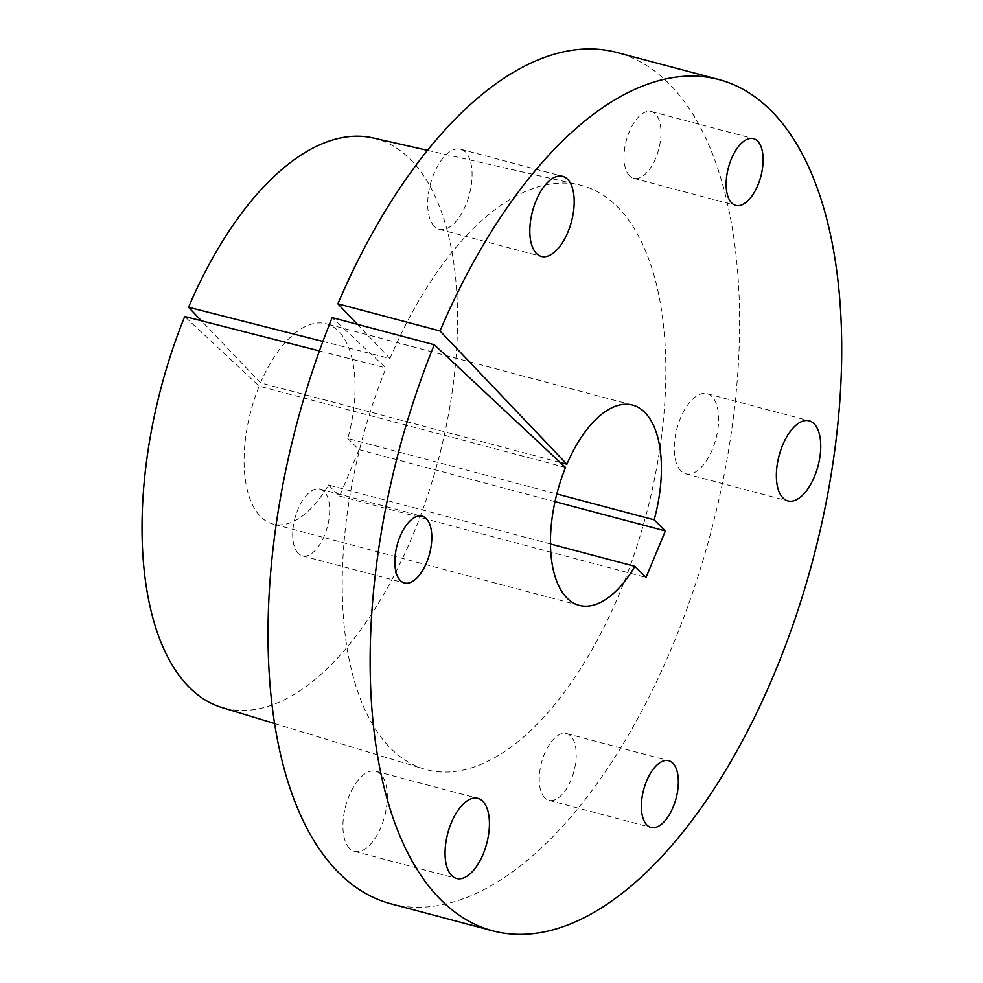 <?xml version="1.0" encoding="UTF-8"?>
<svg xmlns="http://www.w3.org/2000/svg" width="983" height="983" viewBox="0 0 983 983"><rect width="100%" height="100%" fill="white"/><g stroke="black" fill="none" stroke-linecap="round" stroke-linejoin="round"><path stroke-width="0.74" stroke-dasharray="4.92 3.69" d="M298.291 553.466A34.54 16.785 -75.1 0 1 296.325 513.667A34.54 16.785 -75.1 0 1 320.065 489.079A34.54 16.785 -75.1 0 1 324.095 491.475A34.54 16.785 -75.1 0 1 326.061 531.262A34.54 16.785 -75.1 0 1 302.334 555.85A34.54 16.785 -75.1 0 1 298.291 553.466M544.84 797.95A34.54 16.785 -75.1 0 1 542.874 758.151A34.54 16.785 -75.1 0 1 566.601 733.576A34.54 16.785 -75.1 0 1 570.644 735.96A34.54 16.785 -75.1 0 1 572.61 775.759A34.54 16.785 -75.1 0 1 548.883 800.334A34.54 16.785 -75.1 0 1 544.84 797.95M629.611 175.92A34.54 16.785 -75.1 0 1 627.645 136.121A34.54 16.785 -75.1 0 1 651.373 111.534A34.54 16.785 -75.1 0 1 655.415 113.93A34.54 16.785 -75.1 0 1 657.381 153.729A34.54 16.785 -75.1 0 1 633.642 178.304A34.54 16.785 -75.1 0 1 629.611 175.92M434.412 226.471A41.446 20.139 -75.1 0 1 432.041 178.709A41.446 20.139 -75.1 0 1 460.523 149.207A41.446 20.139 -75.1 0 1 465.377 152.082A41.446 20.139 -75.1 0 1 467.736 199.832A41.446 20.139 -75.1 0 1 439.254 229.334A41.446 20.139 -75.1 0 1 434.412 226.471M680.961 470.955A41.446 20.139 -75.1 0 1 678.589 423.206A41.446 20.139 -75.1 0 1 707.072 393.704A41.446 20.139 -75.1 0 1 711.925 396.567A41.446 20.139 -75.1 0 1 714.285 444.328A41.446 20.139 -75.1 0 1 685.802 473.831A41.446 20.139 -75.1 0 1 680.961 470.955M349.641 848.501A41.446 20.139 -75.1 0 1 347.282 800.74A41.446 20.139 -75.1 0 1 375.764 771.25A41.446 20.139 -75.1 0 1 380.605 774.112A41.446 20.139 -75.1 0 1 382.965 821.862A41.446 20.139 -75.1 0 1 354.482 851.364A41.446 20.139 -75.1 0 1 349.641 848.501M322.891 341.445L389.944 358.5A302.236 146.885 -75.1 0 1 579.122 184.853A302.236 146.885 -75.1 0 1 616.931 206.369A302.236 146.885 -75.1 0 1 633.322 557.042A302.236 146.885 -75.1 0 1 424.029 768.989A302.236 146.885 -75.1 0 1 391.148 748.776A302.236 146.885 -75.1 0 1 386.012 367.974L332.143 317.62M319.426 350.943L386.012 367.974M372.999 137.939A294.679 143.211 -75.1 0 1 409.874 158.927A294.679 143.211 -75.1 0 1 425.848 500.839A294.679 143.211 -75.1 0 1 221.789 707.477M560.163 462.428L260.532 382.879A103.62 50.354 -75.1 0 1 326.172 323.739A103.62 50.354 -75.1 0 1 338.287 330.902A103.62 50.354 -75.1 0 1 347.798 438.479L556.82 493.982M390.804 903.77A440.396 214.024 104.9 0 0 693.42 590.328A440.396 214.024 104.9 0 0 668.317 82.928A440.396 214.024 104.9 0 0 616.832 52.468M565.544 467.466L259.18 386.122L184.718 316.501M550.492 543.968L328.506 485.037A103.62 50.354 -75.1 0 1 272.991 524.037A103.62 50.354 -75.1 0 1 259.18 386.122M328.506 485.037L339.663 496.108L359.016 449.612L347.798 438.479M260.532 382.879L201.404 320.777M389.944 358.5L357.407 324.329M359.016 449.612L555.014 501.649M339.663 496.108L646.028 577.439M320.065 489.079L422.174 516.198M566.601 733.576L668.723 760.682M651.373 111.534L753.494 138.652M460.523 149.207L562.645 176.326M707.072 393.704L809.193 420.81M375.764 771.25L477.873 798.356M274.699 723.574L424.029 768.989M579.343 605.381L272.991 524.037M632.524 405.07L326.172 323.739M427.433 150.325L579.122 184.853M354.482 851.364L456.604 878.483M685.802 473.831L787.924 500.937M439.254 229.334L541.375 256.452M633.642 178.304L735.763 205.422M548.883 800.334L651.004 827.453M302.334 555.85L404.455 582.968"/><path stroke-width="1.47" d="M426.217 518.582A34.54 16.785 104.9 0 0 422.174 516.198A34.54 16.785 104.9 0 0 398.447 540.773A34.54 16.785 104.9 0 0 400.413 580.572A34.54 16.785 104.9 0 0 404.455 582.968A34.54 16.785 104.9 0 0 428.183 558.381A34.54 16.785 104.9 0 0 426.217 518.582M672.765 763.078A34.54 16.785 104.9 0 0 668.723 760.682A34.54 16.785 104.9 0 0 644.995 785.27A34.54 16.785 104.9 0 0 646.961 825.056A34.54 16.785 104.9 0 0 651.004 827.453A34.54 16.785 104.9 0 0 674.731 802.865A34.54 16.785 104.9 0 0 672.765 763.078M757.537 141.036A34.54 16.785 104.9 0 0 753.494 138.652A34.54 16.785 104.9 0 0 729.755 163.239A34.54 16.785 104.9 0 0 731.733 203.026A34.54 16.785 104.9 0 0 735.763 205.422A34.54 16.785 104.9 0 0 759.503 180.835A34.54 16.785 104.9 0 0 757.537 141.036M567.498 179.189A41.446 20.139 104.9 0 0 562.645 176.326A41.446 20.139 104.9 0 0 534.162 205.828A41.446 20.139 104.9 0 0 536.534 253.577A41.446 20.139 104.9 0 0 541.375 256.452A41.446 20.139 104.9 0 0 569.857 226.95A41.446 20.139 104.9 0 0 567.498 179.189M814.035 423.685A41.446 20.139 104.9 0 0 809.193 420.81A41.446 20.139 104.9 0 0 780.711 450.312A41.446 20.139 104.9 0 0 783.07 498.074A41.446 20.139 104.9 0 0 787.924 500.937A41.446 20.139 104.9 0 0 816.406 471.435A41.446 20.139 104.9 0 0 814.035 423.685M482.727 801.231A41.446 20.139 104.9 0 0 477.873 798.356A41.446 20.139 104.9 0 0 449.403 827.858A41.446 20.139 104.9 0 0 451.762 875.607A41.446 20.139 104.9 0 0 456.604 878.483A41.446 20.139 104.9 0 0 485.086 848.98A41.446 20.139 104.9 0 0 482.727 801.231M274.699 723.574L221.789 707.477A294.679 143.211 -75.1 0 1 189.731 687.768A294.679 143.211 -75.1 0 1 184.718 316.501L319.426 350.943M556.82 493.982L654.162 519.823A103.62 50.354 -75.1 0 0 644.639 412.246A103.62 50.354 -75.1 0 0 632.524 405.07A103.62 50.354 -75.1 0 0 566.896 464.222L560.163 462.428M718.942 79.574L616.832 52.468A440.396 214.024 104.9 0 0 337.882 303.821L440.003 330.939A440.396 214.024 -75.1 0 1 718.942 79.574A440.396 214.024 -75.1 0 1 770.439 110.047A440.396 214.024 -75.1 0 1 795.53 617.435A440.396 214.024 -75.1 0 1 492.925 930.876A440.396 214.024 -75.1 0 1 441.441 900.403A440.396 214.024 -75.1 0 1 434.265 344.726L565.544 467.466A103.62 50.354 -75.1 0 0 579.343 605.381A103.62 50.354 -75.1 0 0 634.871 566.368L646.028 577.439L665.38 530.955L654.162 519.823M434.265 344.726L332.143 317.62A440.396 214.024 104.9 0 0 339.319 873.297A440.396 214.024 104.9 0 0 390.804 903.77L492.925 930.876M550.492 543.968L634.871 566.368M201.404 320.777L188.552 307.261A294.679 143.211 -75.1 0 1 372.999 137.939L427.433 150.325M357.407 324.329L337.882 303.821M188.552 307.261L322.891 341.445M440.003 330.939L566.896 464.222M555.014 501.649L665.38 530.955"/></g></svg>
